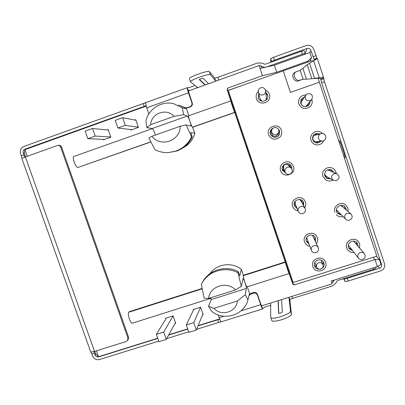 <?xml version="1.0" encoding="UTF-8"?>
<svg xmlns="http://www.w3.org/2000/svg" width="405" height="405" viewBox="0 0 405 405"><rect width="100%" height="100%" fill="white"/><g stroke="black" fill="none" stroke-linecap="round" stroke-linejoin="round"><path stroke-width="0.61" d="M151.905 136.262L180.21 126.284C180.524 140.813 160.441 147.8 151.905 136.262L148.883 138.034L154.943 149.673C159.211 151.845 163.736 152.806 168.526 152.553L176.646 151.07C183.683 148.488 188.877 143.78 192.223 136.941L190.725 132.556L194.861 133.265C193.038 139.826 189.145 144.646 183.181 147.724M168.526 152.553L175.745 151.111C182.847 148.513 188.128 143.765 191.585 136.865L192.223 136.941M155.338 135.052L154.877 133.609C153.789 130.597 152.898 128.896 152.209 128.501L146.904 127.702L150.64 124.659C151.085 113.238 166.612 107.669 174.044 116.351L183.688 114.655L187.459 116.017C187.981 116.478 188.776 118.225 189.849 121.267C191.079 124.745 191.97 126.709 192.527 127.155L194.861 133.265M150.64 124.659L174.044 116.351M376.331 256.325L379.379 259.524L375.045 259.559L294.324 284.912L292.82 284.163L289.109 273.552C289.013 274.079 285.383 263.23 285.348 262.293L234.682 112.337C234.363 112.261 230.41 100.612 230.799 100.891L227.083 89.576L227.828 88.032L262.455 75.674L259.084 65.59L187.925 91.14M234.809 112.453L192.8 127.221M285.302 261.898L243.364 275.284L243.268 275.714C243.228 276.757 243.775 279.005 244.914 282.462C245.931 285.353 246.615 286.826 246.974 286.892L289.109 273.552M208.585 298.439C209.734 286.158 226.866 280.66 235.518 289.909L208.585 298.439L204.115 298.166L201.336 284.462L201.579 283.971C207.735 271.218 225.074 265.786 237.953 272.747L241.334 286.365L243.076 278.529C243.405 278.594 244.018 279.906 244.914 282.462C245.911 285.474 246.397 287.474 246.377 288.461L245.253 294.713L237.325 300.991C236.712 312.027 221.221 316.842 213.967 308.332L208.54 306.286L211.197 299.589L211.106 297.645M201.579 283.971L202.206 282.741C208.307 270.1 225.494 264.713 238.261 271.608L237.953 272.747M238.261 271.608L239.725 275.901L241.35 269.371C231.923 261.701 216.726 263.787 210.084 273.562M211.197 298.217L132.324 323.19C130.597 324.218 127.18 313.673 128.78 312.24L129.251 311.698L202.044 288.466M235.518 289.909L241.334 286.365M241.35 269.371L243.364 275.284M237.325 300.991L213.967 308.332M245.253 294.713L247.931 299.908L249.546 293.377L247.298 286.791M247.931 299.908C244.352 315.1 223.762 321.459 211.648 311.298L208.54 306.286M227.828 88.032L227.337 89.9L292.704 283.389L294.238 284.386L294.324 284.912M27.206 156.107L24.913 149.658L24.361 153.298L25.571 156.694M96.405 350.831L98.496 356.719L95.712 353.99L94.77 351.343M373.04 257.357L375.045 259.559L377.374 266.601L380.999 264.425L379.379 259.524M377.374 266.601L331.194 281.04L332.125 283.824L261.159 305.967M165.903 318.821L165.685 318.203L173.087 315.87L175.674 323.286L174.97 323.509M193.377 310.23L193.139 309.542L200.622 307.182L203.204 314.65L202.566 314.847M98.496 356.719L157.707 338.246M168.799 334.783L187.662 328.9M198.126 325.635L219.52 318.958M134.855 120.042L135.786 119.708L138.449 127.398L130.952 130.061L130.774 129.544M107.133 129.939L108.201 129.554L110.864 137.199L103.452 139.836L103.285 139.35M24.913 149.658L146.185 106.12M262.455 75.674L276.731 72.262L274.377 65.2L260.045 68.475M274.377 65.2L309.876 52.488L311.521 57.475L309.779 61.383M230.799 100.891L188.608 115.825C188.36 116.2 188.77 118.012 189.849 121.267C190.801 124.138 191.165 125.752 190.942 126.102L186.148 124.902L180.21 126.284M152.442 128.633L73.852 156.457C71.736 156.806 75.821 167.999 77.861 167.468L150.756 141.998M186.148 124.902L191.585 136.865M146.904 127.702L145.937 120.852C148.675 108.611 162.091 100.44 174.079 103.857L182.296 107.902L183.688 114.655M188.877 115.734L186.452 108.641L181.637 106.075M186.452 108.641L182.296 107.902M311.521 57.475L307.942 61.135L276.731 72.262M307.942 61.135L307.557 62.051M193.808 309.329L186.3 324.987L193.727 322.663L196.298 330.075L188.872 332.383L186.3 324.987M200.591 307.192L193.727 322.663M202.951 313.916L196.298 330.075M166.425 317.971L156.35 334.358L163.686 332.065L166.258 339.425L158.922 341.709L156.35 334.358M173.102 315.91L163.686 332.065M175.446 322.638L166.258 339.425M135.979 120.26L122.639 117.683L115.202 120.351L117.855 127.995L125.297 125.342L122.639 117.683M138.388 127.231L125.297 125.342M131.995 129.691L117.855 127.995M110.793 136.996L95.195 136.075L92.537 128.471L85.187 131.109L87.844 138.697L95.195 136.075M104.647 139.411L87.844 138.697M108.378 130.066L92.537 128.471M362.627 259.458C360.966 259.889 359.579 259.463 358.476 258.193C357.114 255.697 357.731 253.803 360.323 252.512C361.903 252.097 363.25 252.467 364.358 253.631C365.872 256.157 365.295 258.101 362.627 259.458M350.917 213.881C352.922 216.452 352.477 218.543 349.596 220.158C348.138 220.568 346.862 220.269 345.759 219.272C343.987 216.715 344.493 214.68 347.277 213.172L350.917 213.881L340.777 205.396M336.454 209.932L345.759 219.272M328.409 170.156L329.103 170.444M324.516 174.135L326.131 176.322L333.457 180.346C330.769 177.835 331.001 175.583 334.145 173.583L336.818 173.679C339.871 176.104 339.76 178.418 336.479 180.615L333.457 180.346M324.967 175.679L325.843 176.145M325.478 175.962L324.608 175.264M312.938 137.482L312.741 136.895L313.242 136.779C312.376 138.793 312.888 140.343 314.786 141.421L314.265 141.482L314.123 141.041M314.265 141.482L313.293 140.844M323.281 140.819L322.466 141.001C318.173 141.669 316.756 134.966 320.937 133.746L321.211 133.66C325.701 132.298 327.777 139.492 323.281 140.819M301.219 102.222L301.522 101.508C300.768 103.093 301.011 104.48 302.251 105.68M302.54 105.892L303.056 106.201M300.728 103.548L301.163 102.055M310.002 100.774C305.922 100.966 304.484 99.098 305.689 95.18L307.643 93.656C311.982 93.59 313.328 95.58 311.678 99.625L310.002 100.774M261.767 100.891L261.883 101.24M261.271 101.078L260.04 99.002M261.913 101.245L259.954 98.709L258.344 92.264C258.015 90.153 258.82 88.654 260.769 87.764C263.387 87.222 265.017 88.244 265.665 90.836C265.741 92.75 264.9 94.087 263.144 94.846C260.785 95.388 259.185 94.527 258.344 92.264M266.424 97.752L265.994 99.463L266.404 97.463L265.665 90.836M273.527 135.958L273.583 136.115C272.352 135.528 271.699 134.556 271.628 133.194L271.628 133.139M273.583 136.115L273.603 135.989C272.357 135.397 271.699 134.409 271.623 133.032L271.588 131.22C271.669 129.484 272.519 128.289 274.129 127.626C277.906 127.352 279.409 129.068 278.635 132.784L276.488 134.662C273.689 135.164 272.054 134.014 271.588 131.22M277.805 134.46L278.635 132.784M283.616 169.224L283.718 166.339M285.277 172.449C284.401 170.085 285.11 168.348 287.408 167.235C288.932 166.799 290.248 167.138 291.357 168.257C292.947 170.799 292.41 172.788 289.752 174.231C287.813 174.722 286.325 174.125 285.277 172.449L283.692 169.381L283.616 166.03M291.357 168.257L287.904 164.865L288.952 165.574M295.083 203.437L294.693 202.06M295.306 201.148L295.204 203.791L298.323 211.456C297.68 209.203 298.439 207.583 300.601 206.601C302.515 206.125 303.998 206.707 305.046 208.352C305.952 210.721 305.243 212.453 302.93 213.551C300.834 214.037 299.3 213.339 298.323 211.456M305.046 208.352L301.133 201.047L299.462 199.452M300.125 199.554L300.94 200.733M306.59 237.644L311.394 250.442C310.817 248.235 311.587 246.66 313.713 245.724C315.733 245.258 317.247 245.911 318.254 247.693C318.993 249.981 318.249 251.626 316.027 252.629C313.89 253.1 312.351 252.371 311.394 250.442M318.254 247.693L312.493 235.259M266.363 99.802L266.47 98.056M260.187 99.645L260.805 100.891M342.407 206.626L342.083 205.401M336.545 211.202L337.81 211.44M324.658 175.486L324.977 175.684M336.818 173.679L327.518 169.806M330.698 171.112L329.29 169.401M325.407 177.106L327.65 177.157M314.396 135.432L312.913 136.272M313.809 141.502L316.183 141.603M315.996 142.844L318.517 141.431M317.363 134.662L314.523 134.227M301.006 102.283L300.601 103.133M305.466 106.738L306.17 106.11M307.517 106.216L308.175 103.751M302.707 99.701L300.52 101.032M306.236 238.56L307.096 239.132M313.202 236.672L313.409 235.669M300.778 200.394L300.338 199.604M294.597 202.252L294.926 203.107M294.167 203.958L295.842 205.36M301.938 202.551L301.938 200.374M288.704 165.291L288.684 165.27C287.727 164.308 286.593 164.015 285.277 164.395C283.298 165.351 282.685 166.85 283.439 168.895M282.179 168.824L284.791 171.512M290.674 167.493L289.094 164.091M271.628 133.316C272.028 135.731 273.441 136.718 275.856 136.288L277.703 134.668M271.714 130.228C270.272 131.949 270.11 133.777 271.228 135.7M277.071 136.951C278.908 135.66 279.546 133.934 278.974 131.777M279.359 241.663L278.686 241.891M279.172 243.334L279.85 243.121M279.384 243.957L280.058 243.729M279.895 245.486L280.579 245.278M238.773 123.743L239.446 123.505M244.392 140.383L245.071 140.15M252.204 163.504L252.882 163.276M257.788 180.043L258.466 179.815M263.361 196.536L264.04 196.309M268.92 212.984L269.598 212.762L268.915 212.974M274.463 229.392L275.142 229.174M279.992 245.759L280.67 245.541M240.084 86.235L227.559 90.553M318.715 262.729C320.603 262.303 322 262.926 322.912 264.607C323.534 266.677 322.846 268.161 320.836 269.052C318.862 269.477 317.444 268.798 316.578 267.011C316.062 265.002 316.776 263.569 318.715 262.729M312.852 266.591C309.967 259.104 322.294 254.426 325.377 261.863L325.65 262.541C328.632 270.464 315.282 274.706 312.868 266.627L312.847 266.561C309.962 259.078 322.279 254.401 325.367 261.838L325.367 261.838M314.629 266.029L314.66 266.12C316.472 271.892 326.015 268.783 323.868 263.103L323.701 262.678C321.535 257.241 312.533 260.582 314.629 266.029M323.266 261.908L322.993 264.809M316.659 267.214L314.442 265.26M265.508 90.092C267.351 90.892 268.616 92.244 269.295 94.147L269.639 96.02C270.302 103.589 258.532 105.938 256.471 98.673L256.441 98.577C255.707 95.904 256.309 93.55 258.238 91.525M256.446 98.597L256.476 98.683C258.537 105.943 270.302 103.599 269.639 96.031L269.639 96.031M258.739 93.859L258.248 98.045C259.772 103.391 268.439 101.493 267.751 95.945L267.513 94.775L265.847 92.456M265.928 93.216L267.573 95.504L267.806 96.653M258.289 98.152L258.927 94.593M311.85 99.407L311.896 99.529C312.64 102.126 312.103 104.444 310.281 106.49C305.507 109.892 301.71 109.082 298.89 104.065C298.288 102.131 298.485 100.263 299.477 98.466C300.961 96.112 303.082 94.942 305.841 94.962M299.467 98.481C298.48 100.278 298.283 102.141 298.885 104.075C301.705 109.092 305.502 109.897 310.27 106.5L310.27 106.5M304.519 96.952L301.204 99.245L300.692 103.437C302.803 107.122 305.583 107.664 309.035 105.062L310.311 101.24M309.769 101.878L308.767 105.341M301.006 99.595L304.059 97.651M268.495 134.445L268.475 134.379C265.948 126.375 279.055 122.259 281.409 130.344C282.128 132.774 281.683 134.976 280.078 136.956C275.37 140.586 271.537 139.857 268.591 134.769C271.537 139.857 275.37 140.591 280.073 136.961L280.098 136.936M273.431 127.95C271.117 128.947 270.024 130.694 270.15 133.189L270.368 134.156C272.818 138.075 275.724 138.414 279.085 135.174L279.627 130.962L278.387 129.008M278.812 129.833L279.516 131.179L279.05 135.23M270.17 133.326C270.044 131.225 270.884 129.625 272.692 128.527M323.782 140.611C322.557 143.248 320.492 144.686 317.591 144.919C314.356 144.843 312.144 143.319 310.959 140.353C310.053 136.323 311.511 133.442 315.328 131.711C318.138 130.896 320.558 131.514 322.582 133.559M315.318 131.716L315.318 131.716C311.501 133.448 310.048 136.328 310.949 140.353C312.133 143.324 314.346 144.843 317.581 144.919M320.097 133.954L316.113 133.437C313.222 134.627 312.108 136.728 312.756 139.735C313.662 141.963 315.323 143.056 317.753 143.026L321.317 141.127M320.623 141.203L317.424 143.041M315.804 133.539L319.418 134.126M291.494 163.417L291.468 163.397C286.684 158.887 278.25 164.562 280.64 170.652C278.25 164.567 286.689 158.892 291.473 163.402L293.453 166.339C296.455 174.292 283.313 178.899 280.705 170.839L280.695 170.809M291.889 169.022L291.671 166.941L290.496 165.053C287.165 161.423 280.63 165.488 282.417 170.06L285.788 173.188M290.375 164.941L291.397 166.657L291.62 168.586M285.474 172.783L282.513 170.323M332.895 180.043C330.495 181.329 328.116 181.308 325.772 179.982L322.957 176.428C321.023 171.381 326.759 165.863 331.837 167.918C333.857 168.693 335.224 170.085 335.947 172.1L336.241 173.436M331.822 167.913L331.822 167.913C326.749 165.863 321.013 171.376 322.947 176.423L325.757 179.972M334.074 172.53L331.305 169.735C326.577 169.103 324.395 171.133 324.754 175.831L326.911 178.468L330.85 178.914M330.024 178.458L326.531 178.225M330.885 169.594L333.204 172.165M298.07 210.828C295.427 210.357 293.625 208.889 292.653 206.423L292.628 206.347C289.853 199.214 301.112 194.056 304.808 200.794L305.431 202.13C306.043 204.11 305.815 205.988 304.732 207.765M304.803 200.779L304.803 200.779C301.102 194.046 289.848 199.204 292.623 206.337L292.648 206.403M303.649 205.74L303.649 202.718L303.274 201.872C300.707 196.86 292.375 200.531 294.4 205.765L297.204 208.702M303.041 201.508L303.208 204.915M296.85 207.841L294.329 205.517M345.667 204.95L345.667 204.95C340.787 200.698 332.551 206.317 334.874 212.286C332.561 206.332 340.802 200.713 345.688 204.965L347.87 208.074L348.067 211.451M343.096 216.645C340.483 217.227 338.241 216.599 336.358 214.756L336.347 214.741M346.3 209.942L346.062 208.661L344.564 206.479C341.066 203.305 334.991 207.355 336.687 211.714L337.816 213.556L341.44 215.02M344.027 206.094L345.025 207.795L345.257 209.051M340.473 214.063L337.385 213.055M345.151 204.586L344.655 204.15M309.82 246.291C307.243 245.764 305.492 244.296 304.56 241.886L304.545 241.841C301.679 234.434 313.728 229.594 316.988 236.869L317.343 237.72C317.991 239.846 317.677 241.82 316.401 243.648M316.978 236.849L316.978 236.849C313.718 229.579 301.674 234.414 304.535 241.815L304.555 241.866M315.449 241.572L315.343 237.755C313.065 232.419 304.236 235.867 306.317 241.269L309.005 244.159M314.994 237.148L314.847 240.251M308.494 242.808L306.165 240.702M354.056 252.492C351.424 252.72 349.302 251.814 347.687 249.784L346.751 247.971C344.235 241.512 353.879 236.09 358.344 241.486L359.726 243.845L359.64 248.164M358.324 241.466L358.324 241.466C353.859 236.069 344.215 241.491 346.736 247.951L347.687 249.784M358.126 246.417L357.919 244.423L356.967 242.772C353.778 238.798 346.72 242.696 348.548 247.399L349.267 248.766L352.644 250.67M356.309 242.155L356.926 245.02M351.52 249.222L348.796 248.002M312.457 61.302L312.199 60.522L283.247 70.84L290.415 92.401L319.368 82.21L376.827 256.168L293.149 282.493L228.278 90.436L283.242 70.855L290.42 92.391L319.368 82.21L318.062 78.266M343.86 156.396L344.437 157.525L345.252 157.646L344.807 155.581L340.635 142.945L339.709 140.854L338.944 140.92L339.117 142.028M314.037 59.262L314.391 59.57L317.312 58.528L316.948 58.224L314.037 59.262L310.848 50.316C310.093 48.63 308.807 48.018 306.995 48.473L274.504 60.137L271.649 61.55L270.697 58.7L270.742 62.284M270.697 58.7L273.547 57.272L306.043 45.588C309.668 44.671 312.235 45.902 313.743 49.278L316.948 58.224M271.649 61.96L271.649 61.55M314.427 59.672L314.047 60.274M317.312 58.528L307.213 64.673L302.879 68.303L306.484 79.193L303.142 79.274L299.7 80.195C295.336 81.77 292.01 73.634 296.247 71.736L300.196 70.384L302.879 68.303M296.247 71.736L294.764 72.53C290.537 74.424 293.853 82.524 298.196 80.954L299.7 80.195M312.235 78.686L306.484 79.193M307.213 64.673L311.875 78.762L313.814 78.489M314.3 78.524L319.079 78.195L319.297 77.876L314.498 78.211L309.572 63.312M343.531 278.686L344.969 281.338C345.338 281.652 346.397 281.561 348.148 281.06L380.533 270.97C383.92 269.543 385.231 267.082 384.466 263.589L324.445 81.704L323.676 77.745C323.327 77.309 321.869 77.355 319.297 77.876L313.566 60.527M323.686 77.846L320.77 78.874L319.079 78.195M320.719 78.722L321.545 82.721L381.576 264.495C381.961 266.237 381.308 267.467 379.612 268.181L347.227 278.296C345.475 278.797 344.417 278.893 344.053 278.589L344.022 278.529M205.365 84.878L199.457 79.405M205.062 84.984L199.245 79.623C200.308 78.889 201.574 78.438 203.037 78.276L208.545 83.734M278.767 313.288L278.245 300.637M281.571 299.599L282.356 311.966C281.207 312.969 279.951 313.369 278.589 313.161L278.083 300.687M98.85 356.608L98.602 356.911C96.982 357.22 95.818 356.608 95.104 355.079L94.436 353.195L91.839 354.005L92.507 355.889C93.874 358.865 96.137 360.106 99.296 359.615L158.714 341.121M248.964 295.741L250.776 294.06L253.672 293.149C255.428 292.78 256.674 293.407 257.413 295.032L260.709 304.697C261.676 307.471 262.313 308.883 262.617 308.934L262.673 308.752C264.126 307.111 266.819 306.033 270.758 305.527M261.853 305.75L261.711 306.104L260.759 303.988L257.479 294.364C256.74 292.749 255.499 292.126 253.753 292.491L250.872 293.402L249.202 294.789M198.015 325.898L219.621 319.221M218.082 314.872L220.993 321.757L218.665 322.456L217.733 319.748L219.601 319.165M288.912 297.31L290.456 311C291.372 314.103 271.046 320.588 270.702 317.312L270.677 302.996M270.702 317.312L271.72 320.294C272.084 323.63 292.405 317.156 291.468 313.991L289.828 299.943C289.945 299.472 290.851 298.956 292.531 298.389L332.444 285.95L335.912 283.085L336.904 281.202L337.775 280.483L373.623 269.284C375.233 268.748 376.048 268.277 376.058 267.882L376.027 267.837M331.867 283.065L333.254 281.764L334.115 280.123M187.733 329.108L168.647 335.062M157.783 338.453L98.602 356.911M196.607 329.326L218.665 322.456M188.669 331.796L166.688 338.641M127.919 337.978L128.552 337.142L128.188 339.694L127.555 340.539L127.919 337.978L60.694 147.253C60.183 146.013 59.282 145.36 57.991 145.279L22.037 158.183L21.673 157.955L21.288 155.733L23.89 154.801L24.487 157.044M128.552 337.142L61.631 147.248C61.125 146.018 60.223 145.36 58.938 145.284L57.991 145.279M93.747 351.651L94.436 353.195L93.874 351.616M91.839 354.005L90.877 352.082L94.532 351.418L126.208 341.496L127.555 340.539M146.073 105.72L24.791 149.217C23.298 149.961 22.766 151.171 23.196 152.857L24.675 157.019M145.825 105.751L144.15 106.353L143.188 103.553L23.586 146.585C20.741 148.124 19.744 150.528 20.594 153.789L21.288 155.733M190.542 90.199L188.234 90.497L192.248 103.027C192.664 104.809 192.056 106.085 190.421 106.859L187.53 107.887L185.369 107.801L178.362 105.057M304.195 50.671L301.452 51.268L265.493 64.172L264.343 64.117L262.374 63.165L257.798 62.937L217.763 77.335L214.706 78.028L209.37 71.639C208.656 69.923 188.158 77.208 189.459 78.712L190.512 81.81C189.236 80.372 209.729 73.092 210.423 74.743L215.668 80.868L216.974 80.706M266.566 66.987L302.408 54.148L305.147 53.511L304.879 54.28M265.275 67.281L263.007 66.855L261.043 65.904L259.114 65.686M195.974 88.244L197.331 87.257L190.512 81.81M195.023 85.425C191.398 86.984 188.821 87.733 187.307 87.682L144.944 102.87M190.421 106.859L190.046 106.677C191.692 105.897 192.299 104.617 191.884 102.829L188.482 92.851C187.434 89.707 187.019 87.976 187.231 87.657M190.046 106.677L187.145 107.71L184.974 107.624M148.843 113.972L146.726 107.826L145.592 102.951L143.188 103.553M24.791 149.217L26.188 149.202M234.682 112.337L192.527 127.155M243.268 275.714L285.348 262.293M128.78 312.24L202.115 288.846M246.377 288.461L211.197 299.589M227.337 89.9L227.083 89.576M292.82 284.163L292.704 283.389M150.69 141.861L77.861 167.468M152.209 128.501L187.459 116.017M246.427 146.413L247.106 146.18M263.432 194.506L262.754 194.734M261.696 191.606L262.374 191.378M308.311 61.909L290.937 68.096M282.351 252.74L283.024 252.523M260.81 188.978L261.483 188.75M262.121 190.628L261.443 190.856L262.121 190.633M255.084 172.034L255.763 171.801M256.416 173.745L255.737 173.973L256.416 173.745M243.587 138.009L244.266 137.771M244.964 139.836L244.286 140.069M237.821 120.928L238.494 120.69M239.213 122.811L238.535 123.049M233.153 107.112L233.832 106.874M234.181 107.907L233.503 108.145M234.778 111.927L235.457 111.689M283.966 255.307L283.287 255.52M285.009 260.617L285.687 260.405M286.148 261.772L285.474 261.989M232.88 104.06L232.202 104.303M231.179 101.275L231.857 101.037M235.042 112.706L235.72 112.468L235.042 112.701M236.358 114.357L235.68 114.595M229.093 92.841L228.415 93.084M240.803 129.757L241.481 129.519L240.803 129.752M242.134 131.458L241.456 131.691M246.544 146.757L247.222 146.524L246.544 146.757M247.895 148.513L247.217 148.746M252.274 163.711L252.953 163.483M250.7 156.811L250.022 157.044L250.7 156.811M249.343 155.044L250.022 154.811M253.641 165.518L252.963 165.751M257.985 180.625L258.663 180.397M259.367 182.483L258.694 182.711M263.685 197.493L264.364 197.265M265.083 199.402L264.404 199.63M266.515 205.877L267.194 205.649M267.811 207.471L267.133 207.694M269.365 214.311L270.044 214.088M270.783 216.275L270.105 216.498M275.035 231.088L275.714 230.87M272.211 222.73L272.889 222.507M276.468 233.103L275.79 233.32M280.685 247.819L281.364 247.602M277.891 239.537L278.564 239.32M282.133 249.885L281.46 250.103M287.606 268.297L288.284 268.085M289.373 271.315L288.699 271.532M291.387 279.496L292.066 279.283M316.092 266.92L316.492 266.789M309.035 61.651L308.18 61.843M340.529 142.631L339.436 143M343.536 155.414L344.63 155.044M345.262 157.246L344.437 157.525M304.919 54.265L306.995 48.473M310.848 50.316L309.916 52.609M273.547 57.272L274.504 60.137M300.054 80.387L301.563 79.628M303.142 79.274L300.196 70.384M347.227 278.296L348.148 281.06M344.969 281.338L344.053 278.589M379.612 268.181L377.921 266.272M380.71 263.564L381.576 264.495M324.445 81.704L321.545 82.721M320.795 79.729L323.706 78.707M312.979 56.776L315.88 55.743M95.104 355.079L95.884 354.157M250.872 293.402L250.776 294.06M253.672 293.149L253.753 292.491M257.479 294.364L257.413 295.032M261.625 306.053L262.673 308.752M219.059 317.702L223.879 316.199M241.031 310.843L260.709 304.697M290.456 311L291.468 313.991M289.828 299.943L288.932 297.3M373.623 269.284L373.167 267.918M332.713 280.564L333.254 281.764M291.858 296.389L292.531 298.389M61.631 147.248L60.694 147.253M25.328 156.781L94.532 351.418M187.307 87.682L188.209 90.533M302.408 54.148L301.452 51.268M263.108 67.777L263.007 66.855M261.043 65.904L261.346 68.177M217.763 77.335L218.695 80.089M215.668 80.868L214.706 78.028M209.37 71.639L210.423 74.743M191.884 102.829L192.248 103.027M187.145 107.71L187.53 107.887M188.482 92.851L146.726 107.826M24.432 152.827L23.196 152.857M348.371 245.162L358.476 258.193M353.56 241.122L364.358 253.631M315.475 141.76L322.466 141.001M314.391 135.432L321.211 133.66M301.001 102.293L305.689 95.18M306.165 106.12L311.678 99.625M283.596 254.208L282.918 254.421M267.133 207.704L267.811 207.476M272.808 224.502L273.486 224.279M278.468 241.258L279.146 241.041M292.81 281.495L292.137 281.708M320.978 260.137L322.912 264.607M314.887 262.45L316.578 267.011M312.047 78.722L313.91 78.494M323.681 77.745L317.343 58.543M220.862 321.934L262.592 308.939M375.794 267.092L376.058 267.882M21.718 158.077L90.796 352.193M304.195 50.64L305.147 53.511"/></g></svg>
